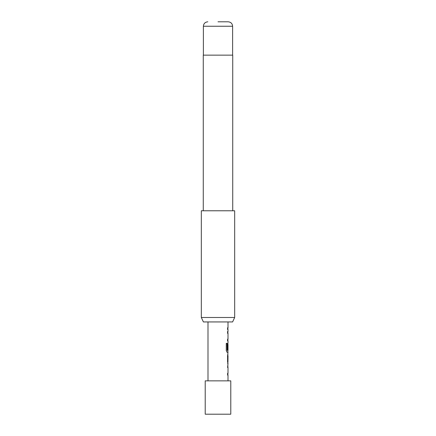 <?xml version="1.0" encoding="UTF-8"?>
<svg xmlns="http://www.w3.org/2000/svg" width="436" height="436" viewBox="0 0 436 436"><rect width="100%" height="100%" fill="white"/><g stroke="black" fill="none" stroke-linecap="round" stroke-linejoin="round"><path stroke-width="0.65" d="M205.214 414.2L230.786 414.2L230.786 380.851L205.214 380.851L205.214 414.2M232.601 321.937L203.399 321.937L201.328 317.49L234.672 317.49L232.601 321.937M218 21.8L228.17 21.8L218 21.8M232.731 210.773L232.731 55.149L203.269 55.149L203.269 210.773M234.672 317.49L234.672 210.773L201.328 210.773L201.328 317.49M228.006 380.851L228.006 375.015L227.603 375.02L227.603 373.271L228.006 373.265L228.006 367.374L227.597 367.379L228.006 363.64L227.597 362.011L227.592 355.89L228.006 352.272L227.08 352.272L226.273 350.642L226.268 343.29L227.123 343.29L227.123 350.217L228.006 350.326L228.006 344.435L227.941 349.525L227.592 349.53L227.592 344.511L228.006 342.876L228.006 340.892L227.592 340.898L227.592 339.148L228.006 339.143L228.006 333.251L227.592 333.257L227.592 331.507L228.006 331.502L228.006 329.523L227.587 329.523L227.587 327.774L228.006 327.774L228.006 321.937M207.994 380.851L207.994 321.937M227.603 329.518L228.006 329.523M227.93 342.876L227.892 344.435M227.597 355.999L228.006 356.005L227.957 361.896L228.006 356.005M227.597 363.64L228.006 363.64M227.494 367.379L228.006 367.374M227.483 333.257L228.006 333.251M227.483 340.898L227.93 340.892M227.02 343.29L227.172 350.331M226.976 352.272L227.93 352.266M227.832 344.554L227.941 349.525M227.832 349.525L227.488 349.53M227.494 355.999L227.843 356.005L227.957 361.896M227.494 375.02L227.924 375.015M228.17 21.8C230.895 22.089 232.377 23.571 232.617 26.247L203.383 26.247L203.383 55.149M232.617 26.247L232.617 55.149M203.383 26.247C203.623 23.571 205.105 22.089 207.83 21.8M227.892 329.523L227.892 327.774M227.892 340.892L227.892 339.148M227.892 333.251L227.892 331.507M227.892 352.272L227.892 350.331M227.892 363.58L227.892 361.896M227.892 356.005L227.892 354.315M227.892 375.015L227.892 373.265M227.892 367.374L227.892 365.63"/></g></svg>
